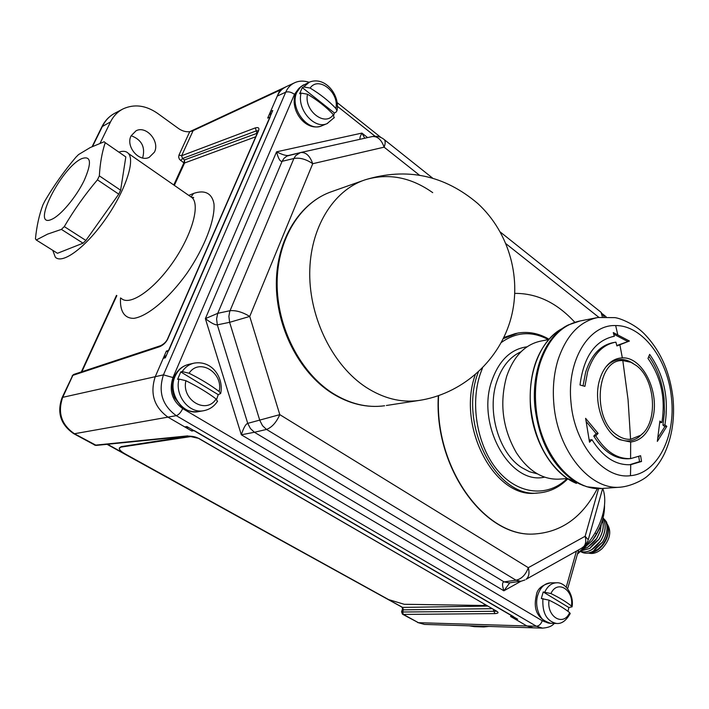 <?xml version="1.0" encoding="UTF-8"?>
<svg xmlns="http://www.w3.org/2000/svg" width="709" height="709" viewBox="0 0 709 709"><rect width="100%" height="100%" fill="white"/><g stroke="black" fill="none" stroke-linecap="round" stroke-linejoin="round"><path stroke-width="1.06" d="M401.56 611.761L402.455 614.189L403.377 614.428L494.882 613.604C498.276 613.391 498.923 612.62 496.823 611.282L198.848 438.401L187.53 435.884L95.077 445.181L73.798 433.704M402.437 609.093L401.604 611.61L402.464 611.991L403.199 614.419M401.976 607.329L403.173 609.837L402.615 607.409L107.529 444.268M107.041 444.321L402.446 607.409M96.123 445.403L95.077 445.181M62.091 397.66L72.699 375.416L159.569 346.728C163.309 345.097 166.03 342.509 167.749 338.973L258.457 130.988C259.583 128.054 258.546 127.017 255.355 127.886L181.619 155.741L178.978 155.067L178.668 157.159L179.439 159.303L183.879 162.884L173.776 184.987M167.891 351.956L166.393 351.035L155.236 376.701L163.238 358.302L166.606 354.925M188.78 427.66L184.748 426.907L167.953 417.14L191.82 431.028L192.361 429.725M309.151 82.253C303.762 80.596 298.941 80.755 294.669 82.74C290.69 84.557 287.703 87.703 285.718 92.179L163.451 374.866C158.027 391.847 162.29 405.442 176.257 415.66L167.953 417.14C154.057 407.01 149.812 393.539 155.236 376.701L62.711 397.332L72.859 375.362L73.975 374.352L160.633 345.673M533.301 627.837L526.92 625.967L533.124 627.828L424.478 624.407L418.416 622.688L403.377 614.428L402.579 611.991L496.708 611.273M191.82 431.028L194.301 430.629L513.289 616.493L510.515 616.422L526.92 625.967L418.416 622.688L402.659 614.295M191.262 131.325L283.086 88.528L279.807 90.247L267.692 118.093L270.182 116.994L168.822 350.432L166.393 351.035M283.086 88.528L286.214 86.684C282.235 88.492 279.257 91.629 277.272 96.078L270.572 111.473L270.306 116.134M479.062 626.127L483.839 626.96L488.873 626.437M279.807 90.247L193.149 130.624L189.737 131.661C185.891 132.113 182.116 131.041 178.42 128.444L157.425 113.263C145.815 105.304 134.418 103.824 123.242 108.814C117.721 111.623 113.493 115.966 110.551 121.851L101.901 126.769L92.135 146.63M100.075 143.262L110.551 121.851M154.42 152.16C160.137 141.516 146.311 125.263 136.057 130.784L131.13 135.773C125.342 146.364 139.044 162.583 149.191 157.354L154.42 152.16M142.544 157.965L142.748 157.549C145.46 146.993 141.605 139.708 131.165 135.711M258.156 131.218L258.36 130.748L256.206 130.917L182.523 158.497L181.619 155.741L193.149 130.624M257.075 133.691L255.355 127.886M174.343 185.377L184.544 163.052L183.879 162.884L184.526 159.915L257.287 133.212M159.569 346.728L160.73 345.637C163.894 344.025 166.11 341.906 167.404 339.274L167.749 338.973M73.798 374.414L72.699 375.416M52.75 250.33L55.311 257.172C62.295 264.59 85.434 247.654 105.136 219.63C124.926 191.714 135.392 160.996 128.435 153.498C126.362 151.159 123.171 150.698 118.864 152.116M180.68 160.615L182.523 158.497L184.526 159.915L184.57 162.99L255.736 136.766M602.712 488.43C609.758 506.332 597.873 537.679 577.782 552.94M198.431 438.313C195.914 436.912 192.635 436.186 188.603 436.141L187.53 435.884M198.547 438.375L496.823 611.282M493.145 609.27L494.882 613.604M402.579 611.991L403.403 609.846L402.615 607.409L487.659 606.089M120.619 190.225L99.349 175.876C100.031 163.575 101.981 152.506 105.216 142.669L125.821 156.928L120.619 190.225L118.757 194.151L85.895 240.44L83.024 243.187L57.473 253.29L36.265 239.996L47.609 234.112L61.417 229.388L64.289 226.588C73.958 210.121 85.009 194.532 97.443 179.82L118.757 194.151M97.443 179.82L99.349 175.876M105.216 142.669L104.205 141.747L90.194 147.578L78.539 154.58L75.819 157.318C64.147 171.117 53.778 185.758 44.729 201.232L42.877 204.963C39.137 215.084 36.664 226.366 35.45 238.8L36.265 239.996M51.775 219.303C60.664 215.554 76.093 197.155 84.105 180.627C91.948 162.68 91.142 155.351 81.686 158.656C61.045 167.661 30.097 229.53 51.775 219.303M61.417 229.388L83.024 243.187M85.895 240.44L64.289 226.588M270.572 111.473L272.752 110.498L165.357 357.797L163.238 358.302M184.748 426.907L186.901 426.552L517.65 619.223L515.213 619.161L513.059 616.546M367.617 137.59L361.918 133.088L276.563 151.823L205.371 318.642L241.317 434.794C243.595 427.802 245.731 423.991 247.733 423.37L250.428 428.555L254.416 432.268L266.522 429.441L515.992 580.201C521.629 578.943 525.732 574.769 528.302 567.679L585.138 536.27L598.6 488.554M383.507 138.999L384.42 139.726C380.857 136.757 376.825 135.694 372.322 136.545L300.403 152.595L295.715 155.59L293.898 158.497L229.743 311.446L228.883 316.329L229.619 322.32L259.813 420.455L262.525 425.684L266.522 429.441C271.919 427.367 276.342 422.431 279.798 414.641L528.302 567.679C529.676 573.014 528.941 576.887 526.096 579.297L582.745 547.578C585.625 545.177 586.423 541.41 585.138 536.27L588.231 539.806L602.659 488.43M509.328 582.869L520.628 581.274L515.992 580.201L504.099 581.894L254.416 432.268L241.317 434.794L503.895 590.801C502.043 585.147 502.114 582.178 504.099 581.894L509.195 582.887M524.952 579.953L521.159 581.203M581.486 548.279L585.368 545.318L587.991 540.683M599.885 311.357L601.046 312.279L602.366 316.905M432.667 178.163L384.42 139.726C385.51 141.259 385.404 143.741 384.118 147.171L312.731 163.708L249.736 316.436L279.798 414.641L247.733 423.37L217.317 324.855L229.619 322.32L249.736 316.436C242.522 312.102 235.946 310.188 230.017 310.693L217.734 313.334L216.591 318.917L217.317 324.855C215.199 325.139 211.211 323.065 205.371 318.642L217.734 313.334L282.102 161.315L293.898 158.497C299.774 157.425 306.058 159.162 312.731 163.708C309.939 155.874 305.969 152.143 300.82 152.497L286.879 156.086L283.91 158.426L282.102 161.315C280.144 161.741 278.291 158.577 276.563 151.823C282.466 154.775 286.525 155.971 288.723 155.413L300.332 152.612M300.82 152.497L372.322 136.545C377.534 136.137 381.46 139.682 384.118 147.171L419.489 175.203M515.213 619.161L526.92 625.967L536.376 626.251L542.589 628.13C551.513 627.394 552.976 624.434 554.473 623.397M188.603 436.141L96.282 445.394L74.436 433.74L167.953 417.14C154.057 407.01 149.812 393.539 155.236 376.701L163.451 374.866L172.969 377.543C168.866 390.446 172.11 400.798 182.692 408.597L542.252 620.729L545.389 621.979M521.026 581.22L503.895 590.801L509.771 582.807M364.736 138.237L361.918 133.088C359.959 136.784 359.445 138.822 360.385 139.203M535.313 533.939L534.604 533.966C485.266 538.184 433.899 468.224 438.33 395.773M438.605 395.675C434.156 468.162 485.532 538.175 534.887 533.957C561.927 531.972 582.763 516.826 597.377 488.51M574.804 322.276C557.061 302.894 537.085 293.26 514.858 293.384M216.094 398.954C207.71 392.653 197.651 386.573 185.9 380.706C181.22 400.036 206.363 414.845 216.094 398.954L217.406 401.436M219.152 391.554C223.681 372.766 199.291 357.531 189.073 373.235C200.78 379.111 210.803 385.217 219.152 391.554L220.667 393.486L218.239 394.665L180.768 371.924L177.587 379.368L179.005 379.067L185.9 380.706M218.239 394.665L216.626 399.389M189.073 373.235L182.186 371.605L180.768 371.924M333.345 114.601C326.415 107.21 317.8 100.421 307.502 94.217C303.727 110.639 325.218 127.274 333.345 114.601L334.063 117.924M335.871 108.477C339.54 92.471 318.625 75.597 310.117 88.058C320.379 94.262 328.967 101.068 335.871 108.477L336.988 110.772L335.836 112.323L334.364 112.944L302.264 87.597L299.641 93.739L301.095 93.083L307.502 94.217M334.364 112.944L333.771 115.097M310.117 88.058L303.718 86.932L302.264 87.597M569.637 612.611C564.577 608.535 557.708 604.387 549.032 600.16C546.453 616.874 563.566 626.951 569.637 612.611L570.125 613.755M571.472 606.071C573.98 589.746 557.274 579.315 550.928 593.557C559.587 597.793 566.438 601.968 571.472 606.071L572.066 606.833L568.866 607.524L543.227 591.962L541.321 598.538L549.032 600.16M568.866 607.524L568.015 611.344M550.928 593.557L543.227 591.962M189.578 436.097L121.239 446.635L119.484 447.804M192.423 436.345L121.026 447.104L119.272 448.31C119.272 449.825 121.319 451.748 125.413 454.07L388.665 599.619L404.219 604.281L482.501 605.468L485.568 604.883M432.72 192.644C410.803 177.161 388.284 172.881 365.162 179.802C333.274 190.234 309.789 228.13 309.727 273.603C309.603 319.05 333.301 365.915 366.066 387.3C383.542 398.485 401.081 402.88 418.691 400.505C401.081 402.88 383.542 398.485 366.066 387.3C333.301 365.915 309.603 319.05 309.727 273.603C309.789 228.13 333.274 190.234 365.162 179.802C406.78 167.173 444.339 175.088 477.831 203.563C509.762 232.871 522.586 280.409 509.975 321.673C497.319 362.937 460.611 394.328 418.691 400.505L386.361 405.495M420.738 400.186L418.691 400.505L420.738 400.186M604.511 505.18C604.715 514.539 602.021 524.111 596.437 533.895L592.228 540.612C597.581 533.54 601.188 525.989 603.04 517.96M592.228 540.612L577.454 554.11M595.064 532.991L596.437 533.895M594.691 537.165L593.699 538.618M596.606 534.09L594.913 537.076M594.86 537.041L596.039 535.047M583.347 549.032L587.752 547.206L596.854 538.353C595.285 540.763 592.263 543.732 587.805 547.242L583.277 549.103M601.356 523.818L600.239 531.121L596.854 538.353M596.801 538.317L600.151 531.183L601.303 523.969M581.619 550.671L589.693 548.465C593.061 544.282 596.074 541.321 598.733 539.584L589.746 548.5L581.584 550.698M602.482 520.22C604.21 526.229 602.987 532.698 598.786 539.62M598.733 539.584C602.898 532.716 604.139 526.282 602.455 520.291M591.625 549.723L600.709 540.896C597.129 545.283 594.115 548.234 591.678 549.759C587.699 551.965 584.083 552.515 580.848 551.398C584.083 552.471 587.672 551.912 591.625 549.723L591.678 549.759M600.656 540.861C605.699 532.229 606.452 524.793 602.898 518.554C606.514 524.757 605.778 532.211 600.709 540.896M580.698 551.54C584.243 553.88 588.523 553.694 593.557 550.982C595.126 548.571 598.139 545.611 602.579 542.128L593.61 551.017C588.754 553.649 584.562 553.906 581.052 551.779M602.579 542.128C608.313 531.918 608.473 523.836 603.058 517.88L603.075 517.88C608.526 523.827 608.384 531.918 602.641 542.163M597.847 549.369L601.773 545.558L597.847 549.369L590.34 552.993L587.132 553.171M604.662 519.591L606.576 522.072L608.171 527.735C608.419 533.974 606.292 539.912 601.773 545.558M607.817 525.351L608.384 528.533C608.65 534.116 606.931 539.487 603.235 544.618C599.663 549.156 595.666 551.903 591.235 552.86L590.322 553.002M607.64 524.678C611.69 531.954 609.864 539.912 602.171 548.544C597.634 552.621 593.247 554.163 589.002 553.18M629.415 341.029L613.267 332.574L614.322 336.323L613.418 336.456C594.789 340.852 583.649 357.035 580.006 384.996L584.907 386.352L587.61 371.835C593.194 354.642 602.428 344.778 615.306 342.252L615.917 342.163L616.901 345.93L629.415 341.029L616.803 345.549M619.879 344.778L622.342 357.903C642.939 356.592 660.451 393.061 652.44 419.48C648.389 433.119 641.122 440.635 630.655 442.044L630.585 458.59C617.238 459.166 605.628 451.589 595.737 435.867L598.112 433.394L585.616 418.328L589.525 442.212L591.98 439.722C602.854 456.968 615.616 465.299 630.257 464.714L630.744 464.67L630.461 475.686C603.829 479.506 574.423 444.667 571.02 402.739C566.429 360.854 588.78 324.27 615.66 325.573C642.46 325.192 668.073 359.596 671.476 398.103C675.899 436.54 657.34 473.577 630.461 475.686M638.747 456.587L639.562 461.639L641.539 461.47L640.608 455.71L630.806 458.572M641.539 461.47L630.744 464.67M664.909 424.895C669.163 398.476 664.067 374.972 649.648 354.385L647.991 358.462C661.125 377.17 665.751 398.529 661.878 422.564L659.875 421.066L657.34 441.379L666.823 426.384L664.909 424.895L662.942 425.116L664.847 426.605L657.846 437.799M559.135 479.124L558.612 479.16C542.447 479.621 528.4 470.865 516.471 452.891C502.53 428.599 499.26 403.084 506.669 376.337L506.731 376.142C513.768 356.104 525.121 344.423 540.781 341.091L548.686 339.522M622.342 357.903C617.672 358.001 613.382 359.738 609.492 363.105C605.078 367.032 601.808 372.544 599.69 379.634C592.857 401.205 603.102 431.923 619.515 439.615L630.655 442.044M613.71 334.143L627.465 341.366M614.641 342.367L613.356 342.589C600.479 345.115 591.244 354.97 585.652 372.136L583.028 385.829M612.08 336.713L614.322 336.323M633.155 363.407L629.255 361.244C621.713 358.072 614.738 359.162 608.34 364.497L605.885 366.978M616.83 434.927C591.359 418.434 596.579 358.772 622.812 360.58L630.975 362.299L636.327 365.552C655.621 379.359 658.386 422.759 640.59 435.308L630.585 439.288C625.905 439.598 621.314 438.144 616.83 434.927M622.812 360.58L628.059 399.672L630.585 439.288M615.439 437.028L618.035 438.57C625.639 442.248 632.694 441.663 639.199 436.788L642.753 433.385M595.737 435.867L593.77 436.079C603.651 451.775 615.261 459.343 628.608 458.767L629.184 458.714M586.21 421.563L596.145 433.616L593.77 436.079M591.98 439.722L590.003 439.926L589.294 440.652M639.562 461.639L629.574 464.758M596.145 433.616L598.112 433.394M666.823 426.384L664.847 426.605M661.878 422.564L659.707 422.635M648.877 356.299C657.252 368.237 662.312 382.302 664.085 398.493L664.484 412.044L662.942 425.116M73.594 433.589L74.436 433.74C61.373 424.718 57.464 412.585 62.711 397.332L61.984 397.9C56.826 412.771 60.69 424.664 73.594 433.589M122.294 109.31L115.266 113.006C109.762 115.806 105.552 120.122 102.628 125.963L92.56 146.435M190.003 131.564L285.665 86.941M189.737 131.661L178.978 155.067M116.843 295.6L81.881 371.729M120.539 297.913C119.697 311.056 124.376 318.554 133.93 318.341C147.685 316.276 168.981 298.4 187.025 273.169C204.609 247.503 215.226 219.772 213.976 203.917C212.071 193.185 204.644 189.595 193.592 193.433L188.745 195.383M184.544 163.052L183.923 162.795M121.266 298.365C129.313 306.341 152.914 290.672 172.039 263.544C191.262 236.531 200.328 206.027 192.361 197.891L189.525 195.923M193.592 193.433L191.138 196.801M469.526 625.825L474.286 626.65L469.225 625.817M403.403 609.846L492.099 608.668M193.539 197.589L192.83 197.873M598.848 317.331L506.075 243.816M566.234 587.114L576.444 551.106M298.524 88.82L294.483 94.324L172.969 377.543M375.061 136.234L337.413 106.323M294.483 94.324C291.239 92.073 288.315 91.355 285.718 92.179L277.272 96.078M182.692 408.597C180.83 412.514 178.686 414.871 176.257 415.66L536.376 626.251C539.044 625.985 541.002 624.15 542.252 620.729M179.005 379.067C174.494 395.276 189.019 413.799 203.527 410.741C209.572 409.598 214.26 406.39 217.61 401.126M193.663 363.238L189.055 364.284C182.736 365.773 178.083 369.77 175.114 376.284C167.315 392.582 182.275 415.155 198.272 411.672L198.839 411.574M220.667 393.486C223.982 378.358 212.629 360.163 194.266 363.097C189.285 364.213 185.253 367.049 182.186 371.605M301.095 93.083C296.681 109.168 314.353 129.65 327.062 123.623L327.593 123.401M308.964 82.341L300.953 86.542L296.849 92.223C289.219 107.795 307.75 132.548 321.7 125.856L322.125 125.679M336.988 110.772C340.302 95.396 325.298 75.774 309.399 82.138L303.718 86.932M542.926 598.556C542.119 612.913 546.648 621.208 556.494 623.459C561.572 624.035 566.154 620.712 570.249 613.48M572.066 606.833C574.246 594.585 564.984 581.912 556.6 582.807L550.707 582.825C544.698 583.179 540.391 587.265 537.785 595.099C533.788 607.586 541.038 623.459 550.583 623.291L556.494 623.459M556.6 582.807C551.611 582.984 547.685 586.042 544.84 591.962M121.026 447.104L121.239 446.635M331.378 392.83C298.932 371.968 276.04 327.009 276.342 283.228C276.607 239.491 299.818 202.207 332.291 191.421C300.669 201.79 277.325 238.765 277.122 282.918C276.856 327.044 300.129 372.438 332.503 393.105C349.767 403.908 367.138 408.136 384.615 405.77C366.677 408.145 349.041 403.908 331.688 393.034M536.846 493.074L536.039 493.127C494.749 498.684 456.516 426.774 475.243 374.769M503.798 337.537L516.79 333.265M536.039 493.127L538.344 492.968C496.752 498.595 458.439 425.568 477.777 373.528L478.274 372.074M503.23 338.698L517.8 333.07C528.506 331.28 538.893 333.327 548.97 339.203M567.094 478.593C548.146 497.301 518.784 495.033 498.232 471.104C477.627 447.335 469.783 405.167 480.223 374.06L482.492 367.998M501.245 342.553C516.223 331.856 531.918 330.873 548.332 339.593M544.583 477.139C509.966 485.443 475.774 424.469 491.966 380.361C499.225 360.216 510.914 349.032 527.053 346.798M521.053 351.753C509.984 356.742 501.919 366.633 496.849 381.433C486.525 411.105 498.817 453.193 521.762 467.63L529.49 471.733L537.457 473.887M615.66 325.573L617.796 334.878M602.756 488.421L620.109 487.198C631.657 486.259 644.144 479.355 647.689 475.872C654.761 469.686 660.451 462.064 664.758 452.989C672.132 436.496 674.871 418.213 672.992 398.139C669.899 371.569 660.132 349.927 643.71 333.23C635.193 324.704 621.199 318.492 614.987 317.632L597.9 317.499C579.519 321.363 566.207 335.534 557.974 360.012C553.826 373.74 552.462 388.532 553.889 404.378C557.655 451.146 590.154 490.256 620.109 487.198L621.075 487.127M580.104 320.955L568.308 324.944C545.93 335.446 531.165 370.24 534.923 406.975C538.982 440.023 551.451 464.289 572.323 479.763L579.545 483.955L586.946 486.782L601.941 488.483C571.995 491.523 539.629 452.962 535.969 406.815C534.568 391.173 535.96 376.576 540.134 363.026C548.403 338.84 561.723 324.819 580.104 320.955L596.881 317.694M583.808 485.754L567.147 478.309C546.834 463.278 534.71 439.731 530.775 407.666C527.204 372.517 541.127 339.088 562.494 328.418M664.085 398.493L662.933 398.529M95.866 445.412L94.448 445.039M102.061 126.441C104.852 120.885 108.876 116.613 114.114 113.617M128.435 153.498L192.361 197.891L193.229 197.811C194.169 197.519 193.654 197.394 191.687 197.43M116.48 295.378L81.322 371.915M167.457 339.132L258.067 131.413M72.141 375.894L73.506 374.538M424.478 624.407L417.61 622.511M192.972 197.341L192.077 197.696M483.839 626.96L474.286 626.65M604.192 316.799L601.046 312.279L500.377 232.1M606.098 316.763L602.57 313.954M380.963 137.493L337.138 102.592M567.652 588.736L578.65 549.865M533.124 627.828L542.589 628.13M286.214 86.684L294.129 82.997M203.527 410.741L198.272 411.672C191.926 412.124 186.538 410.688 182.116 407.365L174.689 397.891C171.702 390.889 171.543 383.932 174.201 377.028M174.352 376.674C177.365 370.089 182.266 365.95 189.055 364.284M295.804 93.402C288.829 109.018 305.419 132.361 321.7 125.856L327.062 123.623L334.338 117.517M296.016 92.897L299.118 88.155L303.558 84.832M536.332 595.463C536.997 589.188 541.791 584.969 550.707 582.825M536.243 595.755C533.026 609.926 537.803 619.108 550.583 623.291M362.919 180.591L332.291 191.421M608.384 528.533L608.171 527.744M591.235 552.86L590.34 552.993M503.815 337.511L515.54 333.514M567.82 478.805C559.383 487.393 549.564 492.108 538.344 492.968M530.509 407.755C533.496 442.265 552.967 474.064 576.444 483.396M554.917 333.469C536.545 349.954 528.409 374.707 530.509 407.728M558.612 479.16L567.457 478.566M612.673 336.589L613.418 336.456M608.34 364.497L609.492 363.105M630.975 362.299L629.255 361.244M640.59 435.308L639.199 436.788M618.035 438.57L619.515 439.615M628.608 458.767L630.585 458.59"/></g></svg>

